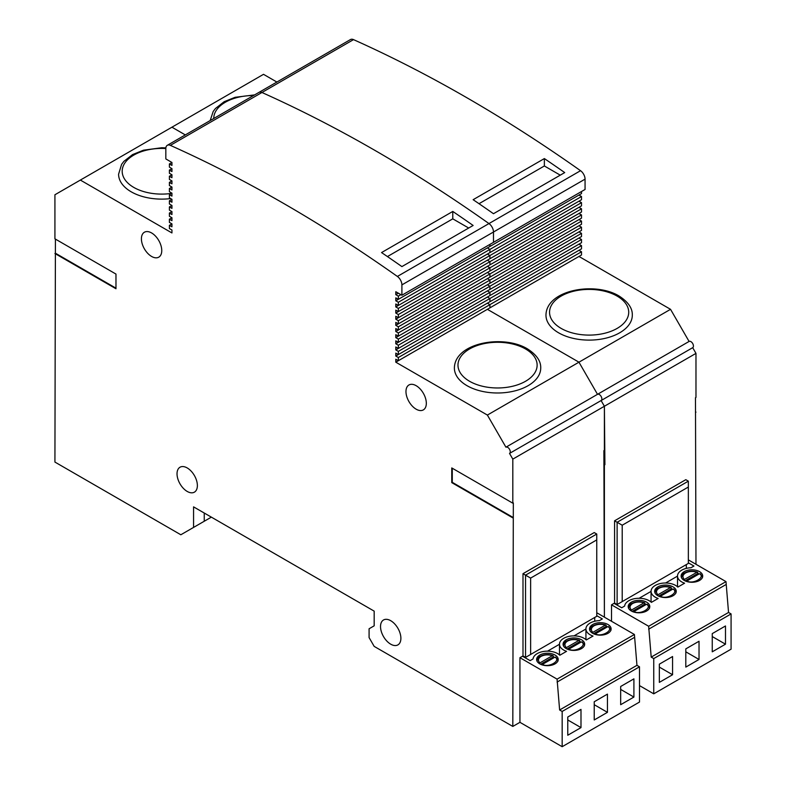 <?xml version="1.0" encoding="UTF-8"?>
<svg xmlns="http://www.w3.org/2000/svg" width="786" height="786" viewBox="0 0 786 786"><rect width="100%" height="100%" fill="white"/><g stroke="black" fill="none" stroke-linecap="round" stroke-linejoin="round"><path stroke-width="1.18" d="M611.518 621.274L611.518 604.827L614.062 603.353L621.697 607.765L624.634 606.065A14.394 8.312 180 0 1 628.82 600.71A14.394 8.312 180 0 1 651.388 602.361L658.137 598.47A14.394 8.312 180 0 1 651.063 591.308A14.394 8.312 180 0 1 655.278 585.432A14.394 8.312 180 0 1 677.846 587.093L684.596 583.192A14.394 8.312 180 0 1 677.512 576.04A14.394 8.312 180 0 1 681.727 570.164A14.394 8.312 180 0 1 691.002 567.747L693.94 566.048L688.349 562.815M699.54 580.441A10.798 6.229 0 0 0 702.704 576.04A10.798 6.229 0 0 0 696.032 570.282A10.798 6.229 0 0 0 684.272 571.628A10.798 6.229 0 0 0 681.118 576.04A10.798 6.229 0 0 0 687.779 581.797A10.798 6.229 0 0 0 699.54 580.441M673.081 595.719A10.798 6.229 0 0 0 676.245 591.308A10.798 6.229 0 0 0 669.584 585.55A10.798 6.229 0 0 0 657.823 586.906A10.798 6.229 0 0 0 654.659 591.308A10.798 6.229 0 0 0 661.321 597.065A10.798 6.229 0 0 0 673.081 595.719M646.623 610.987A10.798 6.229 0 0 0 649.786 606.586A10.798 6.229 0 0 0 643.125 600.828A10.798 6.229 0 0 0 631.364 602.174A10.798 6.229 0 0 0 628.201 606.586A10.798 6.229 0 0 0 634.862 612.343A10.798 6.229 0 0 0 646.623 610.987M639.499 685.598L653.746 693.832L731.078 649.177L731.078 613.925L653.746 658.58L653.746 693.832M672.57 656.526L672.57 674.732L659.346 682.376L659.346 664.16L672.57 656.526M699.029 659.464L685.805 667.098L685.805 648.882L699.029 641.248L699.029 659.464L685.805 651.82M725.488 625.97L725.488 644.186L712.254 651.82L712.254 633.614L725.488 625.97M653.746 658.58L651.201 657.106L648.656 626.265L611.518 604.827M686.306 564.584L686.306 568.386M731.078 613.925L728.543 612.461L725.999 581.62L688.85 560.172L688.349 560.467M677.512 576.118L665.595 583.006M651.063 591.396L639.136 598.274M651.201 657.106L728.543 612.461M672.57 674.732L659.346 667.098M725.488 644.186L712.254 636.552M648.656 629.203L725.999 584.558M725.999 581.62L648.656 626.265M677.787 587.034A14.394 8.312 180 0 1 677.512 585.432L677.512 576.04M651.329 602.302A14.394 8.312 180 0 1 651.063 600.71L651.063 591.308M697.899 572.866L696.868 572.296C692.83 570.99 689.057 571.206 685.549 572.955C682.523 574.979 682.14 577.15 684.4 579.488L696.868 572.296L697.899 572.866L697.899 573.456L685.078 580.864M699.029 573.986A10.434 6.023 0 0 0 697.899 573.456M671.441 588.144L670.409 587.564C666.371 586.258 662.598 586.484 659.09 588.223C656.064 590.247 655.681 592.428 657.951 594.766L670.409 587.564L671.441 588.144L671.441 588.734L658.619 596.132M672.57 589.254A10.434 6.023 0 0 0 671.441 588.734M644.992 603.422L643.95 602.842C639.912 601.536 636.139 601.752 632.632 603.501C629.606 605.525 629.232 607.706 631.492 610.034L643.95 602.842L644.992 603.422L644.992 604.002L632.16 611.41M646.112 604.532A10.434 6.023 0 0 0 644.992 604.002M700.444 574.34L699.412 573.76L686.944 580.952C692.761 584.813 706.093 577.12 699.412 573.76M673.985 589.608L672.954 589.038L660.495 596.23C666.312 600.091 679.635 592.398 672.954 589.038M647.536 604.886L646.495 604.306L634.037 611.508C639.853 615.359 653.176 607.666 646.495 604.306M512.816 459.122L509.525 453.424L601.103 400.555A3.596 2.073 60 0 0 601.103 396.399A3.596 2.073 60 0 0 597.507 394.326L578.958 362.189L670.537 309.32L689.086 341.448L597.507 394.326L505.929 447.195L487.379 415.067L578.958 362.189L597.507 394.326A3.596 2.073 60 0 1 601.103 396.399A3.596 2.073 60 0 1 601.103 400.555L604.395 406.254L512.816 459.122L512.816 503.187L513.327 502.893L512.816 726.431L519.939 722.324L519.939 657.695L522.484 656.231L530.118 660.633L533.055 658.933A14.394 8.312 180 0 1 537.241 653.588A14.394 8.312 180 0 1 559.809 655.239L566.559 651.339A14.394 8.312 180 0 1 559.485 644.186A14.394 8.312 180 0 1 563.7 638.311A14.394 8.312 180 0 1 586.268 639.961L593.017 636.071A14.394 8.312 180 0 1 585.934 628.908A14.394 8.312 180 0 1 590.148 623.033A14.394 8.312 180 0 1 599.423 620.616L602.361 618.926L596.761 615.693M607.961 633.32A10.798 6.229 0 0 0 611.115 628.908A10.798 6.229 0 0 0 604.454 623.151A10.798 6.229 0 0 0 592.693 624.506A10.798 6.229 0 0 0 589.529 628.908A10.798 6.229 0 0 0 596.201 634.666A10.798 6.229 0 0 0 607.961 633.32M581.502 648.588A10.798 6.229 0 0 0 584.666 644.186A10.798 6.229 0 0 0 578.005 638.428A10.798 6.229 0 0 0 566.234 639.775A10.798 6.229 0 0 0 563.081 644.186A10.798 6.229 0 0 0 569.742 649.943A10.798 6.229 0 0 0 581.502 648.588M555.044 663.865A10.798 6.229 0 0 0 558.207 659.454A10.798 6.229 0 0 0 551.546 653.706A10.798 6.229 0 0 0 539.785 655.052A10.798 6.229 0 0 0 536.622 659.454A10.798 6.229 0 0 0 543.283 665.211A10.798 6.229 0 0 0 555.044 663.865M519.939 722.324L562.167 746.7L639.499 702.055L639.499 666.803L562.167 711.448L562.167 746.7M580.992 709.394L580.992 727.61L567.767 735.244L567.767 717.029L580.992 709.394M607.45 712.332L594.226 719.966L594.226 701.76L607.45 694.117L607.45 712.332L594.226 704.698M633.909 678.849L633.909 697.054L620.675 704.698L620.675 686.483L633.909 678.849M562.167 711.448L559.622 709.984L557.077 679.143L519.939 657.695M594.727 617.452L594.727 621.254M639.499 666.803L636.955 665.329L634.41 634.489L597.272 613.051L596.761 613.345M585.934 628.997L574.016 635.874M559.485 644.265L547.557 651.152M559.622 709.984L636.955 665.329M580.992 727.61L567.767 719.966M633.909 697.054L620.675 689.42M557.077 682.081L634.41 637.426M634.41 634.489L557.077 679.143M586.199 639.902A14.394 8.312 180 0 1 585.934 638.311L585.934 628.908M559.75 655.18A14.394 8.312 180 0 1 559.485 653.588L559.485 644.186M606.32 625.744L605.289 625.165C601.251 623.858 597.478 624.084 593.97 625.823C590.944 627.847 590.561 630.028 592.821 632.357L605.289 625.165L606.32 625.744L606.32 626.334L593.499 633.732M607.44 626.855A10.434 6.023 0 0 0 606.32 626.334M579.862 641.012L578.83 640.443C574.792 639.136 571.019 639.352 567.512 641.101C564.486 643.125 564.102 645.306 566.372 647.635L578.83 640.443L579.862 641.012L579.862 641.602L567.04 649.01M580.992 642.133A10.434 6.023 0 0 0 579.862 641.602M553.413 656.29L552.371 655.711C548.333 654.404 544.56 654.63 541.053 656.379C538.027 658.403 537.653 660.574 539.913 662.912L552.371 655.711L553.413 656.29L553.413 656.88L540.581 664.288M554.533 657.401A10.434 6.023 0 0 0 553.413 656.88M608.865 627.208L607.833 626.639L595.366 633.83C601.182 637.682 614.505 629.989 607.833 626.639M582.406 642.486L581.375 641.907L568.907 649.098C574.733 652.96 588.056 645.267 581.375 641.907M555.957 657.764L554.916 657.184L542.458 664.376C548.274 668.238 561.597 660.545 554.916 657.184M141.411 238.816A14.394 8.312 -120 0 0 147.689 253.298A14.394 8.312 -120 0 0 158.782 257.16A14.394 8.312 -120 0 0 161.759 250.567A14.394 8.312 -120 0 0 155.481 236.085A14.394 8.312 -120 0 0 144.388 232.234A14.394 8.312 -120 0 0 141.411 238.816M380.532 626.56A14.394 8.312 -120 0 0 386.82 641.042A14.394 8.312 -120 0 0 397.903 644.893A14.394 8.312 -120 0 0 400.889 638.311A14.394 8.312 -120 0 0 394.601 623.829A14.394 8.312 -120 0 0 383.519 619.977A14.394 8.312 -120 0 0 380.532 626.56M177.027 473.811A14.394 8.312 -120 0 0 183.305 488.293A14.394 8.312 -120 0 0 194.397 492.154A14.394 8.312 -120 0 0 197.374 485.561A14.394 8.312 -120 0 0 191.096 471.079A14.394 8.312 -120 0 0 180.004 467.228A14.394 8.312 -120 0 0 177.027 473.811M405.969 391.566A14.394 8.312 -120 0 0 412.257 406.048A14.394 8.312 -120 0 0 423.34 409.899A14.394 8.312 -120 0 0 426.326 403.316A14.394 8.312 -120 0 0 420.048 388.834A14.394 8.312 -120 0 0 408.956 384.973A14.394 8.312 -120 0 0 405.969 391.566M170.68 198.583A43.171 24.926 180 0 1 131.233 191.823A43.171 24.926 180 0 1 118.588 174.197L121.614 164.333L123.883 161.356L132.598 154.577L143.514 150.175L161.729 147.748L165.875 147.866M467.031 385.69A43.171 24.926 0 0 0 514.073 391.094A43.171 24.926 0 0 0 540.729 368.064C541.004 361.118 536.543 354.692 527.337 348.797C503.099 334.197 454.662 342.775 454.387 368.064A43.171 24.926 0 0 0 467.031 385.69M689.086 341.448A3.596 2.073 60 0 1 692.692 343.531A3.596 2.073 60 0 1 692.692 347.677L695.974 353.376L604.395 406.254L604.395 450.309L603.884 450.604L604.395 617.157L604.395 464.998L603.884 464.703L604.906 464.703L603.884 464.123M522.995 573.682L522.995 655.937L525.539 657.401L525.539 575.155L522.995 573.682L594.226 532.564L596.761 534.028L525.539 575.155L530.629 578.093L530.629 654.463L596.761 616.283L596.761 539.903L530.629 578.093M167.32 145.302L350.477 39.555A7.192 4.156 60 0 1 352.55 39.3A7.192 4.156 60 0 1 353.513 39.624A1439.038 830.831 60 0 1 580.54 170.7A7.192 4.156 60 0 1 581.502 171.486A7.192 4.156 60 0 1 585.059 179.139L493.48 232.017A7.192 4.156 -120 0 0 489.924 224.354A7.192 4.156 -120 0 0 488.961 223.568A1439.038 830.831 -120 0 0 261.935 92.493A7.192 4.156 -120 0 0 260.972 92.168A7.192 4.156 -120 0 0 258.899 92.424A7.192 4.156 60 0 1 260.972 92.168A7.192 4.156 60 0 1 261.935 92.493A1439.038 830.831 60 0 1 488.961 223.568A7.192 4.156 60 0 1 489.924 224.354A7.192 4.156 60 0 1 493.48 232.017L401.901 284.886A7.192 4.156 -120 0 0 398.345 277.232A7.192 4.156 -120 0 0 397.382 276.446A1439.038 830.831 -120 0 0 170.356 145.371A7.192 4.156 -120 0 0 169.393 145.046A7.192 4.156 -120 0 0 167.32 145.302A7.192 4.156 -120 0 0 165.826 148.593L165.826 158.919L171.938 162.476L171.938 165.414L169.393 163.94L171.938 162.476M381.554 252.571L452.785 211.444A1439.038 830.831 60 0 1 473.133 225.464L401.901 266.592A1439.038 830.831 -120 0 0 381.554 252.571M55.423 239.111L54.922 462.07L180.839 534.765L211.365 517.139M276.888 82.049L263.516 74.326L171.938 127.194L185.309 134.917L171.938 127.194L54.922 194.761L54.922 238.816L115.974 274.068L115.974 288.757L54.922 253.505M512.816 726.431L374.175 646.387L369.086 637.574L369.086 628.761L374.175 625.823L374.175 611.135L193.562 506.862L193.562 527.426M512.816 517.876L451.763 482.624L451.763 467.935L512.816 503.187M505.929 447.195A3.596 2.073 60 0 1 509.525 449.278A3.596 2.073 60 0 1 509.525 453.424M401.901 284.886L401.901 295.222L395.8 291.724L395.8 294.662L398.345 296.125L398.345 299.328L395.8 297.865L395.8 300.802L398.345 302.266L398.345 305.469L395.8 303.995L395.8 306.933L398.345 308.407L398.345 311.61L395.8 310.136L395.8 313.074L398.345 314.547L398.345 317.75L395.8 316.277L395.8 319.214L398.345 320.688L398.345 323.891L395.8 322.417L395.8 325.355L398.345 326.819L398.345 330.022L395.8 328.558L395.8 331.495L398.345 332.959L398.345 336.162L395.8 334.698L395.8 337.636L398.345 339.1L398.345 342.303L395.8 340.839L395.8 343.777L398.345 345.241L398.345 348.444L395.8 346.97L395.8 349.908L398.345 351.381L398.345 354.584L395.8 353.111L395.8 356.048L398.345 357.522L398.345 360.725L395.8 359.251L395.8 362.189L487.379 415.067M80.359 180.073L171.938 232.941L171.938 230.003L169.393 228.539L169.393 225.336L171.938 223.872L171.938 226.81L169.393 225.336M578.958 362.189L487.379 309.32L578.958 362.189M398.345 299.328L489.924 246.46L489.924 244.397L489.924 246.46L581.502 193.582L581.502 191.529M395.8 300.802L487.379 247.924L489.924 249.398L487.379 247.924L578.958 195.056L581.502 196.52L581.502 199.723L489.924 252.591L489.924 249.398L489.924 252.591L398.345 305.469M395.8 306.933L487.379 254.065L489.924 255.529L487.379 254.065L578.958 201.187L581.502 202.66L581.502 205.863L489.924 258.732L489.924 255.529L489.924 258.732L398.345 311.61M395.8 313.074L487.379 260.205L489.924 261.669L487.379 260.205L578.958 207.327L581.502 208.801L581.502 212.004L489.924 264.872L489.924 261.669L489.924 264.872L398.345 317.75M395.8 319.214L487.379 266.346L489.924 267.81L487.379 266.346L578.958 213.468L581.502 214.942L581.502 218.144L489.924 271.013L489.924 267.81L489.924 271.013L398.345 323.891M395.8 325.355L487.379 272.487L489.924 273.95L487.379 272.487L578.958 219.608L581.502 221.082L581.502 224.275L489.924 277.153L489.924 273.95L489.924 277.153L398.345 330.022M395.8 331.495L487.379 278.617L489.924 280.091L487.379 278.617L578.958 225.749L581.502 227.213L581.502 230.416L489.924 283.294L489.924 280.091L489.924 283.294L398.345 336.162M395.8 337.636L487.379 284.758L489.924 286.232L487.379 284.758L578.958 231.89L581.502 233.354L581.502 236.557L489.924 289.435L489.924 286.232L489.924 289.435L398.345 342.303M395.8 343.777L487.379 290.899L489.924 292.372L487.379 290.899L578.958 238.03L581.502 239.494L581.502 242.697L489.924 295.565L489.924 292.372L489.924 295.565L398.345 348.444M395.8 349.908L487.379 297.039L489.924 298.503L487.379 297.039L578.958 244.161L581.502 245.635L581.502 248.838L489.924 301.706L489.924 298.503L489.924 301.706L398.345 354.584M395.8 356.048L487.379 303.18L489.924 304.644L487.379 303.18L578.958 250.302L581.502 251.775L581.502 254.978L489.924 307.847L489.924 304.644L489.924 307.847L398.345 360.725M171.938 168.617L171.938 171.554L169.393 170.081L171.938 168.617L169.393 167.143L169.393 163.94M171.938 174.757L171.938 177.695L169.393 176.221L171.938 174.757L169.393 173.284L169.393 170.081M171.938 180.898L171.938 183.836L169.393 182.362L171.938 180.898L169.393 179.424L169.393 176.221M171.938 187.029L171.938 189.966L169.393 188.502L171.938 187.029L169.393 185.565L169.393 182.362M171.938 193.169L171.938 196.107L169.393 194.643L171.938 193.169L169.393 191.705L169.393 188.502M171.938 199.31L171.938 202.248L169.393 200.784L171.938 199.31L169.393 197.846L169.393 194.643M171.938 205.451L171.938 208.388L169.393 206.915L171.938 205.451L169.393 203.987L169.393 200.784M171.938 211.591L171.938 214.529L169.393 213.055L171.938 211.591L169.393 210.117L169.393 206.915M171.938 217.732L171.938 220.669L169.393 219.196L171.938 217.732L169.393 216.258L169.393 213.055M171.938 223.872L169.393 222.399L169.393 219.196M398.345 345.241L581.502 239.494M398.345 339.1L581.502 233.354M398.345 332.959L581.502 227.213M398.345 326.819L581.502 221.082M398.345 320.688L581.502 214.942M398.345 314.547L581.502 208.801M398.345 308.407L581.502 202.66M398.345 302.266L581.502 196.52M398.345 296.125L400.909 294.642M398.345 351.381L581.502 245.635M401.901 295.222L493.48 242.343L493.48 232.017L493.48 242.343L585.059 189.475L585.059 179.139M395.8 362.189L578.958 256.442L670.537 309.32M204.242 513.032L204.242 521.256M398.345 357.522L581.502 251.775M395.8 294.662L398.364 293.178M513.327 517.581L452.274 482.329L452.274 468.23M451.763 482.624L452.274 482.329M55.423 253.21L115.974 288.167M452.785 211.444L452.785 218.842L387.429 256.57M468.692 228.028L452.785 218.842M596.761 539.903L596.761 534.028M525.539 657.401L530.629 654.463M558.61 332.812A43.171 24.926 0 0 0 605.652 338.216A43.171 24.926 0 0 0 632.308 315.196C632.583 308.25 628.122 301.824 618.916 295.919C594.688 281.329 546.241 289.906 545.965 315.196A43.171 24.926 0 0 0 558.61 332.812M692.692 347.677L601.103 400.555L604.395 406.254L604.906 464.703M695.974 353.376L695.974 397.441L695.472 397.736L695.974 564.289M614.573 520.813L614.573 603.058L617.118 604.532L617.118 522.277L614.573 520.813L685.805 479.686L688.349 481.16L617.118 522.277L622.207 525.215L622.207 601.595L688.349 563.405L688.349 487.035L622.207 525.215M473.133 199.693L544.364 158.576A1439.038 830.831 60 0 1 564.712 172.586L493.48 213.713A1439.038 830.831 -120 0 0 473.133 199.693M695.974 412.129L695.472 411.835M544.364 158.576L544.364 165.974L479.018 203.702M560.271 175.16L544.364 165.974M688.349 487.035L688.349 481.16M617.118 604.532L622.207 601.595M165.836 148.534A39.575 22.843 0 0 0 126.025 161.444A39.575 22.843 0 0 0 133.777 187.412A39.575 22.843 0 0 0 171.544 193.395M469.566 381.279A39.575 22.843 0 0 0 525.539 381.279A39.575 22.843 0 0 0 525.539 348.974A39.575 22.843 0 0 0 469.566 348.974A39.575 22.843 0 0 0 469.566 381.279M397.382 276.446L580.54 170.7M353.513 39.624L170.356 145.371M561.155 328.41A39.575 22.843 0 0 0 617.118 328.41A39.575 22.843 0 0 0 617.118 296.096A39.575 22.843 0 0 0 561.155 296.096A39.575 22.843 0 0 0 561.155 328.41M253.514 95.538A39.575 22.843 0 0 0 213.772 118.489M697.546 572.188C693.046 570.646 688.801 570.872 684.832 572.876C683.25 573.308 682.13 574.949 681.472 577.798M671.087 587.456C666.587 585.914 662.352 586.15 658.373 588.154C656.791 588.586 655.671 590.227 655.013 593.076M644.628 602.734C640.128 601.192 635.894 601.418 631.915 603.432C630.333 603.864 629.213 605.505 628.564 608.344M702.34 577.798C702.831 577.514 702.114 576.158 700.218 573.731M675.881 593.076C676.373 592.782 675.665 591.426 673.759 589.009M649.423 608.344C649.914 608.059 649.207 606.704 647.3 604.277M605.957 625.057C601.467 623.514 597.222 623.75 593.243 625.754C591.671 626.187 590.551 627.827 589.893 630.677M579.508 640.335C575.008 638.792 570.774 639.018 566.794 641.032C565.213 641.464 564.093 643.095 563.434 645.945M553.049 655.612C548.549 654.06 544.315 654.296 540.336 656.3C538.754 656.732 537.634 658.373 536.985 661.223M610.761 630.677C611.243 630.382 610.535 629.026 608.639 626.609M584.303 645.945C584.794 645.66 584.086 644.304 582.18 641.877M557.844 661.223C558.335 660.938 557.628 659.582 555.722 657.155M254.635 94.89L235.093 97.307L224.177 101.699L215.462 108.488L213.193 111.465L210.186 120.553"/></g></svg>
